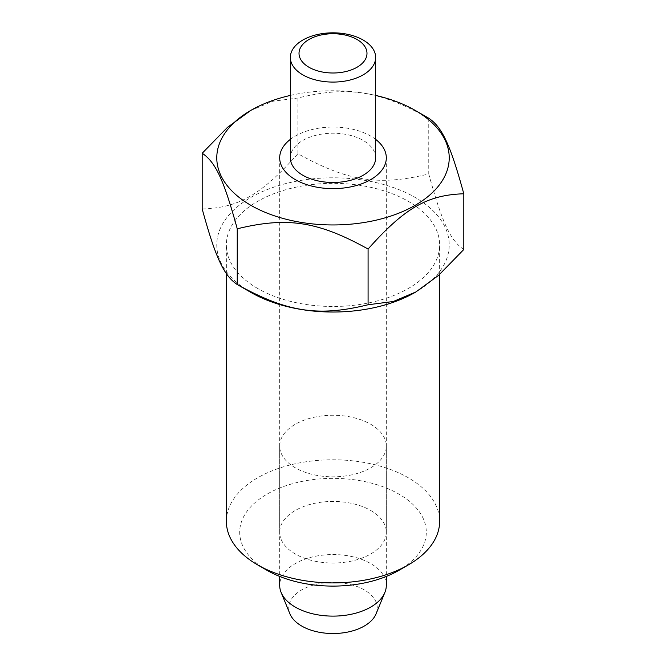 <?xml version="1.0" encoding="UTF-8"?>
<svg xmlns="http://www.w3.org/2000/svg" width="666" height="666" viewBox="0 0 666 666"><rect width="100%" height="100%" fill="white"/><g stroke="black" fill="none" stroke-linecap="round" stroke-linejoin="round"><path stroke-width="0.5" stroke-dasharray="3.33 2.5" d="M375.649 157.85A42.649 24.625 0 0 0 363.161 140.434A42.649 24.625 0 0 0 316.675 135.098A42.649 24.625 0 0 0 290.351 157.85M386.313 585.339A53.313 30.786 0 0 0 370.704 563.569A53.313 30.786 0 0 0 312.595 556.901A53.313 30.786 0 0 0 279.687 585.339M375.649 139.377A53.313 30.786 0 0 0 370.704 136.08A53.313 30.786 0 0 0 290.351 139.377M376.057 613.877A44.256 25.549 0 0 0 364.294 589.909A44.256 25.549 0 0 0 311.422 585.672A44.256 25.549 0 0 0 289.943 613.877M290.351 95.429A116.225 67.108 180 0 1 375.649 95.429M202.198 208.991C238.794 207.8 261.322 194.797 297.918 153.721C347.952 181.427 378.721 186.189 428.754 173.959L428.754 118.232C378.721 90.526 347.952 85.772 297.918 98.002L272.677 101.274L250.058 110.831M370.704 510.464A53.313 30.786 180 0 1 386.313 532.226A53.313 30.786 180 0 1 353.405 560.664A53.313 30.786 180 0 1 295.296 553.995A53.313 30.786 180 0 1 279.687 532.226A53.313 30.786 180 0 1 312.595 503.787A53.313 30.786 180 0 1 370.704 510.464M370.704 424.267A53.313 30.786 180 0 1 386.313 446.037A53.313 30.786 180 0 1 353.405 474.475A53.313 30.786 180 0 1 295.296 467.798A53.313 30.786 180 0 1 279.687 446.037A53.313 30.786 180 0 1 312.595 417.599A53.313 30.786 180 0 1 370.704 424.267M226.365 521.345A106.635 61.563 180 0 1 292.191 464.468A106.635 61.563 180 0 1 408.4 477.813A106.635 61.563 180 0 1 439.635 521.345M267.024 570.321A93.307 53.871 180 0 1 267.024 494.139A93.307 53.871 180 0 1 398.976 494.139A93.307 53.871 180 0 1 398.976 570.321M257.6 288.445A106.635 61.563 180 0 1 226.365 244.913A106.635 61.563 180 0 1 292.191 188.037A106.635 61.563 180 0 1 408.4 201.382A106.635 61.563 180 0 1 439.635 244.913A106.635 61.563 180 0 1 373.809 301.79A106.635 61.563 180 0 1 257.6 288.445M250.816 292.366A116.225 67.108 180 0 1 250.816 197.461A116.225 67.108 180 0 1 415.184 197.461A116.225 67.108 180 0 1 415.184 292.366M297.918 98.002L297.918 153.721M428.754 173.959C442.157 222.81 450.399 240.576 463.802 249.492M386.313 157.85L386.313 576.431M279.687 157.85L279.687 576.431M386.313 532.226L386.313 446.037M226.365 273.634L226.365 244.913M439.635 274.417L439.635 244.913M279.687 532.226L279.687 446.037"/><path stroke-width="1" d="M290.351 57.451L290.351 157.85A42.649 24.625 0 0 0 302.839 175.258A42.649 24.625 0 0 0 349.325 180.603A42.649 24.625 0 0 0 375.649 157.85L375.649 57.451A42.649 24.625 180 0 1 349.325 80.203A42.649 24.625 180 0 1 302.839 74.867A42.649 24.625 180 0 1 290.351 57.451A42.649 24.625 180 0 1 316.675 34.699A42.649 24.625 180 0 1 363.161 40.043A42.649 24.625 180 0 1 375.649 57.451M279.687 576.431L279.687 585.339A53.313 30.786 0 0 0 281.127 592.457A53.313 30.786 0 0 0 295.296 607.101A53.313 30.786 0 0 0 347.535 614.951A53.313 30.786 0 0 0 384.873 592.457A53.313 30.786 0 0 0 386.313 585.339L386.313 576.431M290.351 139.377A53.313 30.786 0 0 0 279.687 157.85A53.313 30.786 0 0 0 295.296 179.612A53.313 30.786 0 0 0 353.405 186.289A53.313 30.786 0 0 0 386.313 157.85A53.313 30.786 0 0 0 375.649 139.377M281.127 592.457L289.943 613.877A44.256 25.549 0 0 0 301.706 626.04A44.256 25.549 0 0 0 345.063 632.558A44.256 25.549 0 0 0 376.057 613.877L384.873 592.457M308.966 67.249A33.991 19.63 0 0 0 357.034 67.249A33.991 19.63 0 0 0 357.034 39.494A33.991 19.63 0 0 0 308.966 39.494A33.991 19.63 0 0 0 308.966 67.249M375.649 95.429A116.225 67.108 180 0 1 415.184 110.398A116.225 67.108 180 0 1 415.184 205.303A116.225 67.108 180 0 1 250.816 205.294A116.225 67.108 180 0 1 250.816 110.398A116.225 67.108 180 0 1 290.351 95.429M428.754 118.232L415.184 110.398L428.754 118.232C442.157 127.156 450.399 144.922 463.802 193.773L463.802 249.492L438.561 275.374L415.942 291.924L393.323 301.49L368.082 304.762L368.082 249.034C404.678 207.967 427.206 194.963 463.802 193.773M250.816 110.398L227.439 127.389L202.198 153.263C215.601 162.188 223.843 179.953 237.246 228.804L237.246 284.524L250.816 292.366L237.246 284.524C223.843 275.607 215.601 257.842 202.198 208.991L202.198 153.263M439.635 274.417L439.635 521.345A106.635 61.563 180 0 1 408.4 564.876A106.635 61.563 180 0 1 257.6 564.876L267.024 570.321L257.6 564.876A106.635 61.563 180 0 1 226.365 521.345L226.365 273.634M368.082 304.762C318.048 316.991 287.279 312.229 237.246 284.524M237.246 228.804C287.279 216.575 318.048 221.328 368.082 249.034M415.942 291.924L415.184 292.366A116.225 67.108 180 0 1 250.816 292.366M408.4 564.876L398.976 570.321A93.307 53.871 180 0 1 267.024 570.321"/></g></svg>
